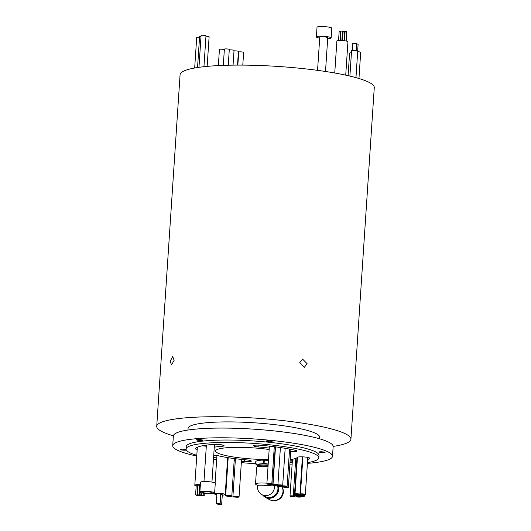 <?xml version="1.0" encoding="UTF-8"?>
<svg xmlns="http://www.w3.org/2000/svg" width="531" height="531" viewBox="0 0 531 531"><rect width="100%" height="100%" fill="white"/><g stroke="black" fill="none" stroke-linecap="round" stroke-linejoin="round"><path stroke-width="0.8" d="M317.558 70.351L319.762 37.183A4.002 0.604 3.8 0 1 323.187 36.812A4.002 0.604 3.8 0 1 327.574 37.515A4.002 0.604 3.8 0 1 327.746 37.714L325.503 71.486M319.695 38.119A7.394 1.115 3.8 0 1 316.702 37.316A7.394 1.115 3.8 0 1 316.376 36.958L317.027 27.24A7.394 1.115 3.8 0 1 323.352 26.55A7.394 1.115 3.8 0 1 331.457 27.858A7.394 1.115 3.8 0 1 331.775 28.216L331.132 37.94A7.394 1.115 3.8 0 1 327.687 38.65M316.376 36.958A7.394 1.115 3.8 0 1 322.709 36.267A7.394 1.115 3.8 0 1 330.813 37.582A7.394 1.115 3.8 0 1 331.132 37.94M334.749 72.999L336.873 41.026A5.542 0.836 3.8 0 1 341.619 40.515A5.542 0.836 3.8 0 1 347.699 41.491A5.542 0.836 3.8 0 1 347.938 41.763L345.721 75.143M345.143 31.448L346.67 31.555M339.196 31.468L340.716 31.568M343.145 31.468L344.665 31.568M340.909 31.09L342.435 31.196M356.666 43.861L358.113 44.246L357.662 51.022M352.849 43.283L356.699 43.449L356.221 50.624M349.889 76.086L351.575 50.717A3.08 0.465 3.8 0 1 354.21 50.432A3.08 0.465 3.8 0 1 357.589 50.976A3.08 0.465 3.8 0 1 357.721 51.122L355.962 77.632M357.688 51.673A3.08 0.465 3.8 0 1 360.556 52.191A3.08 0.465 3.8 0 1 360.688 52.343L358.956 78.495M223.305 65.379L224.381 49.131A2.463 0.372 3.8 0 1 226.491 48.905A2.463 0.372 3.8 0 1 229.193 49.343A2.463 0.372 3.8 0 1 229.299 49.463L228.25 65.227M237.848 65.107L238.711 52.084A2.463 0.372 3.8 0 1 240.822 51.852A2.463 0.372 3.8 0 1 243.523 52.29A2.463 0.372 3.8 0 1 243.629 52.41L242.786 65.121M233.998 50.91A2.463 0.372 3.8 0 1 236.395 50.923A2.463 0.372 3.8 0 1 238.313 51.308A2.463 0.372 3.8 0 1 238.419 51.427L237.51 65.107M229.266 50.007A2.463 0.372 3.8 0 1 231.642 49.914A2.463 0.372 3.8 0 1 233.925 50.326A2.463 0.372 3.8 0 1 234.032 50.445L233.056 65.14M218.354 65.592L219.429 49.443A2.463 0.372 3.8 0 1 221.54 49.21A2.463 0.372 3.8 0 1 224.241 49.648A2.463 0.372 3.8 0 1 224.341 49.741M205.962 36.214A2.463 0.372 3.8 0 1 209.008 36.659A2.463 0.372 3.8 0 1 209.114 36.778L207.15 66.382M198.959 67.331L201.076 35.464A2.463 0.372 3.8 0 1 203.181 35.238A2.463 0.372 3.8 0 1 205.882 35.67A2.463 0.372 3.8 0 1 205.988 35.789L203.937 66.707M200.2 492.35A7.394 1.115 -176.2 0 0 208.305 493.657A7.394 1.115 -176.2 0 0 214.63 492.974A7.394 1.115 -176.2 0 0 214.312 492.615A7.394 1.115 -176.2 0 0 206.207 491.308A7.394 1.115 -176.2 0 0 199.882 491.991A7.394 1.115 -176.2 0 0 200.2 492.35M214.63 492.974L215.274 483.256A7.394 1.115 -176.2 0 0 214.955 482.898A7.394 1.115 -176.2 0 0 206.851 481.584A7.394 1.115 -176.2 0 0 200.526 482.274L199.882 491.991M211.962 492.569A4.925 0.743 -176.2 0 0 206.559 491.699A4.925 0.743 -176.2 0 0 202.338 492.157A4.925 0.743 -176.2 0 0 202.55 492.396A4.925 0.743 -176.2 0 0 207.953 493.266A4.925 0.743 -176.2 0 0 212.174 492.808A4.925 0.743 -176.2 0 0 211.962 492.569M222.157 444.932L222.064 446.305A6.16 0.929 -176.2 0 0 224.102 445.748A6.16 0.929 -176.2 0 0 220.491 444.659A6.16 0.929 -176.2 0 0 213.854 444.381A57.899 8.755 -176.2 0 0 195.255 448.469A6.16 0.929 -176.2 0 0 195.189 448.589A6.16 0.929 -176.2 0 0 195.454 448.887A6.16 0.929 -176.2 0 0 197.187 449.418M267.929 484.458A2.463 0.372 -176.2 0 0 270.631 484.896A2.463 0.372 -176.2 0 0 272.742 484.664A2.463 0.372 -176.2 0 0 272.635 484.544A2.463 0.372 -176.2 0 0 269.934 484.113A2.463 0.372 -176.2 0 0 267.823 484.338A2.463 0.372 -176.2 0 0 267.929 484.458M282.28 486.223A2.463 0.372 -176.2 0 0 284.981 486.661A2.463 0.372 -176.2 0 0 287.092 486.436A2.463 0.372 -176.2 0 0 286.986 486.316A2.463 0.372 -176.2 0 0 284.284 485.878A2.463 0.372 -176.2 0 0 282.173 486.104A2.463 0.372 -176.2 0 0 282.28 486.223M283.561 487.146A2.463 0.372 -176.2 0 0 286.262 487.584A2.463 0.372 -176.2 0 0 288.373 487.352A2.463 0.372 -176.2 0 0 288.267 487.232A2.463 0.372 -176.2 0 0 285.565 486.801A2.463 0.372 -176.2 0 0 283.454 487.027A2.463 0.372 -176.2 0 0 283.561 487.146M277.886 485.221A2.463 0.372 -176.2 0 0 280.587 485.659A2.463 0.372 -176.2 0 0 282.691 485.427A2.463 0.372 -176.2 0 0 282.585 485.307A2.463 0.372 -176.2 0 0 279.883 484.869A2.463 0.372 -176.2 0 0 277.779 485.102A2.463 0.372 -176.2 0 0 277.886 485.221M277.049 485.931A2.463 0.372 -176.2 0 0 279.751 486.369A2.463 0.372 -176.2 0 0 281.861 486.144A2.463 0.372 -176.2 0 0 281.749 486.024A2.463 0.372 -176.2 0 0 279.047 485.586A2.463 0.372 -176.2 0 0 276.943 485.812A2.463 0.372 -176.2 0 0 277.049 485.931M273.126 484.445A2.463 0.372 -176.2 0 0 275.828 484.883A2.463 0.372 -176.2 0 0 277.932 484.65A2.463 0.372 -176.2 0 0 277.826 484.531A2.463 0.372 -176.2 0 0 275.124 484.099A2.463 0.372 -176.2 0 0 273.02 484.325A2.463 0.372 -176.2 0 0 273.126 484.445M272.961 485.228A2.463 0.372 -176.2 0 0 275.662 485.666A2.463 0.372 -176.2 0 0 277.766 485.434A2.463 0.372 -176.2 0 0 277.66 485.314A2.463 0.372 -176.2 0 0 274.958 484.876A2.463 0.372 -176.2 0 0 272.854 485.108A2.463 0.372 -176.2 0 0 272.961 485.228M267.013 483.515A2.463 0.372 -176.2 0 0 269.715 483.947A2.463 0.372 -176.2 0 0 271.819 483.721A2.463 0.372 -176.2 0 0 271.713 483.602A2.463 0.372 -176.2 0 0 269.011 483.164A2.463 0.372 -176.2 0 0 266.907 483.396A2.463 0.372 -176.2 0 0 267.013 483.515M290.742 451.596A6.16 0.929 -176.2 0 0 297.008 451.078A6.16 0.929 -176.2 0 0 295.435 450.341A57.899 8.755 -176.2 0 0 260.568 445.257A6.16 0.929 -176.2 0 0 253.559 445.715A6.16 0.929 -176.2 0 0 253.825 446.013A6.16 0.929 -176.2 0 0 258.843 446.989A45.58 6.896 -176.2 0 1 269.25 448.084M222.283 495.084A5.423 0.823 -176.2 0 0 225.21 494.553A5.423 0.823 -176.2 0 0 224.971 494.288A5.423 0.823 -176.2 0 0 219.031 493.332A5.423 0.823 -176.2 0 0 214.391 493.837A5.423 0.823 -176.2 0 0 214.624 494.095A5.423 0.823 -176.2 0 0 216.814 494.686M217.81 504.284L221.659 504.45L217.81 504.284M221.659 504.45L222.303 494.733L220.783 494.334M216.323 503.448L220.173 503.607L216.323 503.448M220.173 503.607L220.73 493.797L216.88 493.631L216.236 503.348M233.043 496.671A3.08 0.465 -176.2 0 0 236.414 497.215A3.08 0.465 -176.2 0 0 239.05 496.93A3.08 0.465 -176.2 0 0 238.917 496.777A3.08 0.465 -176.2 0 0 235.545 496.233A3.08 0.465 -176.2 0 0 232.91 496.518A3.08 0.465 -176.2 0 0 233.043 496.671M225.788 495.841A3.08 0.465 -176.2 0 0 229.166 496.392A3.08 0.465 -176.2 0 0 231.801 496.1A3.08 0.465 -176.2 0 0 231.669 495.954A3.08 0.465 -176.2 0 0 228.29 495.41A3.08 0.465 -176.2 0 0 225.655 495.695A3.08 0.465 -176.2 0 0 225.788 495.841M295.117 494.122A2.463 0.372 -176.2 0 0 297.818 494.56A2.463 0.372 -176.2 0 0 299.929 494.328A2.463 0.372 -176.2 0 0 299.823 494.208A2.463 0.372 -176.2 0 0 297.121 493.777A2.463 0.372 -176.2 0 0 295.01 494.003A2.463 0.372 -176.2 0 0 295.117 494.122M296.079 496.671A2.463 0.372 -176.2 0 0 298.78 497.102A2.463 0.372 -176.2 0 0 300.885 496.877A2.463 0.372 -176.2 0 0 300.778 496.757A2.463 0.372 -176.2 0 0 298.077 496.319A2.463 0.372 -176.2 0 0 295.973 496.551A2.463 0.372 -176.2 0 0 296.079 496.671M290.118 496.18A2.463 0.372 -176.2 0 0 292.82 496.618A2.463 0.372 -176.2 0 0 294.924 496.392A2.463 0.372 -176.2 0 0 294.818 496.273A2.463 0.372 -176.2 0 0 292.116 495.835A2.463 0.372 -176.2 0 0 290.012 496.06A2.463 0.372 -176.2 0 0 290.118 496.18M299.424 496.1A2.463 0.372 -176.2 0 0 302.126 496.531A2.463 0.372 -176.2 0 0 304.236 496.306A2.463 0.372 -176.2 0 0 304.13 496.186A2.463 0.372 -176.2 0 0 301.429 495.748A2.463 0.372 -176.2 0 0 299.318 495.981A2.463 0.372 -176.2 0 0 299.424 496.1M293.411 495.622A2.463 0.372 -176.2 0 0 296.112 496.06A2.463 0.372 -176.2 0 0 298.216 495.835A2.463 0.372 -176.2 0 0 298.11 495.715A2.463 0.372 -176.2 0 0 295.409 495.277A2.463 0.372 -176.2 0 0 293.304 495.503A2.463 0.372 -176.2 0 0 293.411 495.622M300.141 495.144A2.463 0.372 -176.2 0 0 302.843 495.582A2.463 0.372 -176.2 0 0 304.953 495.35A2.463 0.372 -176.2 0 0 304.84 495.231A2.463 0.372 -176.2 0 0 302.139 494.799A2.463 0.372 -176.2 0 0 300.035 495.025A2.463 0.372 -176.2 0 0 300.141 495.144M294.592 494.919A2.463 0.372 -176.2 0 0 297.294 495.35A2.463 0.372 -176.2 0 0 299.398 495.124A2.463 0.372 -176.2 0 0 299.292 495.005A2.463 0.372 -176.2 0 0 296.59 494.567A2.463 0.372 -176.2 0 0 294.486 494.799A2.463 0.372 -176.2 0 0 294.592 494.919M300.533 494.222A2.463 0.372 -176.2 0 0 303.234 494.66A2.463 0.372 -176.2 0 0 305.345 494.434A2.463 0.372 -176.2 0 0 305.239 494.315A2.463 0.372 -176.2 0 0 302.537 493.876A2.463 0.372 -176.2 0 0 300.427 494.102A2.463 0.372 -176.2 0 0 300.533 494.222M290.019 462.494A6.16 0.929 -176.2 0 0 291.054 462.448A57.899 8.755 -176.2 0 0 292.249 462.362M290.185 460.065A6.16 0.929 -176.2 0 0 291.214 460.019A57.899 8.755 -176.2 0 0 292.408 459.932M170.212 361.166L172.708 356.58L174.141 360.303L171.493 364.87L170.212 361.166M299.75 362.646L302.577 359.089L307.124 363.722L304.376 367.266L299.75 362.646M195.62 494.945L197.18 495.011L195.62 494.945M197.791 485.327L196.264 485.221M197.419 494.872L198.986 494.938L197.419 494.872M199.59 485.254L198.07 485.148M199.298 494.932L200.864 495.005L199.298 494.932M201.594 495.071L203.154 495.138L201.594 495.071M196.271 495.284L197.831 495.357L196.271 495.284M198.388 495.35L199.955 495.416L198.388 495.35M200.532 495.377L202.092 495.443L200.532 495.377M202.636 495.43L204.203 495.496L202.636 495.43M202.079 495.762L203.645 495.828L202.079 495.762M196.981 495.688L198.541 495.755L196.981 495.688M199.543 495.742L201.103 495.808L199.543 495.742M200.36 484.757A5.542 0.836 -176.2 0 0 194.804 485.228A5.542 0.836 -176.2 0 0 195.043 485.493A5.542 0.836 -176.2 0 0 196.185 485.878M202.576 440.08A3.08 0.465 -176.2 0 0 199.205 439.535A3.08 0.465 -176.2 0 0 196.563 439.821A3.08 0.465 -176.2 0 0 196.696 439.967A3.08 0.465 -176.2 0 0 200.074 440.518A3.08 0.465 -176.2 0 0 202.709 440.226A3.08 0.465 -176.2 0 0 202.576 440.08M271.958 441.374A3.08 0.465 -176.2 0 0 268.58 440.83A3.08 0.465 -176.2 0 0 265.945 441.115A3.08 0.465 -176.2 0 0 266.077 441.268A3.08 0.465 -176.2 0 0 269.456 441.812A3.08 0.465 -176.2 0 0 272.091 441.526A3.08 0.465 -176.2 0 0 271.958 441.374M324.932 452.339A3.08 0.465 -176.2 0 0 321.554 451.788A3.08 0.465 -176.2 0 0 318.919 452.08A3.08 0.465 -176.2 0 0 319.051 452.226A3.08 0.465 -176.2 0 0 322.43 452.77A3.08 0.465 -176.2 0 0 325.065 452.485A3.08 0.465 -176.2 0 0 324.932 452.339M186.215 449.77A3.08 0.465 -176.2 0 0 186.169 449.744A3.08 0.465 -176.2 0 0 182.797 449.199A3.08 0.465 -176.2 0 0 180.162 449.485A3.08 0.465 -176.2 0 0 180.294 449.638A3.08 0.465 -176.2 0 0 183.54 450.175A3.08 0.465 -176.2 0 0 186.288 449.936M269.157 449.505A36.958 5.589 -176.2 0 0 215.579 450.965A36.958 5.589 -176.2 0 0 217.172 452.757A36.958 5.589 -176.2 0 0 268.494 459.501M173.385 435.805A97.312 14.722 3.8 0 1 160.92 431.026A97.312 14.722 3.8 0 1 156.725 426.313L180.075 74.698A97.312 14.722 3.8 0 1 263.369 65.645A97.312 14.722 3.8 0 1 370.08 82.882A97.312 14.722 3.8 0 1 374.275 87.595L350.925 439.21A97.312 14.722 3.8 0 1 333.156 446.418M156.725 426.313A97.312 14.722 3.8 0 1 240.019 417.266A97.312 14.722 3.8 0 1 346.723 434.497A97.312 14.722 3.8 0 1 350.925 439.21M187.954 430.037L188.067 428.391A65.904 9.97 3.8 0 1 244.472 422.264A65.904 9.97 3.8 0 1 316.735 433.933A65.904 9.97 3.8 0 1 319.582 437.132L319.47 438.772M196.742 456.036A80.068 12.113 3.8 0 1 176.173 449.558A80.068 12.113 3.8 0 1 172.721 445.682L173.365 435.958A80.068 12.113 3.8 0 1 241.897 428.517A80.068 12.113 3.8 0 1 329.698 442.695A80.068 12.113 3.8 0 1 333.149 446.571L332.506 456.295A80.068 12.113 3.8 0 1 307.409 463.377M172.721 445.682A80.068 12.113 3.8 0 1 241.253 438.234A80.068 12.113 3.8 0 1 329.047 452.412A80.068 12.113 3.8 0 1 332.506 456.295M292.136 464.101A80.068 12.113 3.8 0 1 291.174 464.121M307.456 462.627A66.521 10.062 -176.2 0 0 318.826 457.822A66.521 10.062 -176.2 0 0 315.952 454.602A66.521 10.062 -176.2 0 0 243.012 442.821A66.521 10.062 -176.2 0 0 186.076 449.007A66.521 10.062 -176.2 0 0 188.95 452.233A66.521 10.062 -176.2 0 0 196.795 455.299M213.489 459.049A66.521 10.062 -176.2 0 0 216.668 459.587M227.427 461.134A66.521 10.062 -176.2 0 0 227.952 461.2M234.071 461.91A66.521 10.062 -176.2 0 0 235.2 462.036M241.333 462.634A66.521 10.062 -176.2 0 0 255.643 463.696M289.913 464.174A66.521 10.062 -176.2 0 0 292.136 464.074M186.076 449.007L186.242 446.578A66.521 10.062 3.8 0 1 243.171 440.391A66.521 10.062 3.8 0 1 316.111 452.173A66.521 10.062 3.8 0 1 318.985 455.392L318.826 457.822M307.661 459.587A57.899 8.755 -176.2 0 0 309.653 458.359A6.16 0.929 -176.2 0 0 309.712 458.246A6.16 0.929 -176.2 0 0 304.031 456.932A6.16 0.929 -176.2 0 0 297.479 457.31A45.58 6.896 -176.2 0 1 290.205 459.72M241.419 461.313A57.899 8.755 -176.2 0 0 244.333 461.578A6.16 0.929 -176.2 0 0 251.342 461.12A6.16 0.929 -176.2 0 0 246.059 459.839A45.58 6.896 -176.2 0 1 218.613 455.837A6.16 0.929 -176.2 0 0 213.741 455.213M213.601 457.39A57.899 8.755 -176.2 0 0 216.774 458.001M227.52 459.713A57.899 8.755 -176.2 0 0 228.045 459.786M234.164 460.556A57.899 8.755 -176.2 0 0 235.286 460.682M222.064 446.305A45.58 6.896 -176.2 0 0 214.278 447.182M200.34 485.095L199.948 485.215M202.165 445.834A5.542 0.836 3.8 0 1 206.313 446.272M216.097 455.419A57.899 8.755 -176.2 0 0 216.933 455.571M217.119 444.361A45.58 6.896 -176.2 0 0 214.438 444.752M197.539 67.537L199.596 36.506A2.463 0.372 3.8 0 1 201.023 36.267M194.671 68.014L196.702 37.455A2.463 0.372 3.8 0 1 199.55 37.27M238.366 52.171A2.463 0.372 3.8 0 1 238.704 52.237M348.097 75.674L349.597 53.127A5.423 0.823 3.8 0 1 351.449 52.635M344.672 32.079L345.064 32.145M262.719 495.091A9.359 8.828 -60.6 0 0 265.161 497.175L269.456 499.598A9.359 8.828 -60.6 0 0 273.445 500.68A9.359 8.828 -60.6 0 0 281.709 495.841A9.359 8.828 -60.6 0 0 281.709 486.257M265.161 497.175A9.359 8.828 -60.6 0 0 269.151 498.257A9.359 8.828 -60.6 0 0 278.436 486.257M275.848 485.852L274.534 486.031A8.748 8.244 -60.6 0 1 265.613 495.629A8.748 8.244 -60.6 0 1 261.889 494.62L265.288 496.538A8.748 8.244 -60.6 0 0 269.011 497.547A8.748 8.244 -60.6 0 0 277.627 486.124M274.534 486.031L263.701 485.241C258.776 485.122 256.871 485.281 257.98 485.719M257.276 466.782L257.323 466.099A9.857 1.493 3.8 0 1 257.362 465.992A9.857 1.493 3.8 0 1 264.292 465.143A9.857 1.493 3.8 0 1 268.102 465.329M257.362 465.992L258.053 464.824A9.239 1.401 3.8 0 1 264.551 464.028A9.239 1.401 3.8 0 1 268.182 464.207M267.047 460.224A10.859 1.639 -176.2 0 0 264.325 460.118A10.859 1.639 -176.2 0 0 261.81 460.125L268.434 460.364M257.568 485.54L255.862 484.445A10.467 1.586 3.8 0 1 255.517 484.007A10.467 1.586 3.8 0 1 262.925 482.984A10.467 1.586 3.8 0 1 266.92 483.177M255.517 484.007L256.626 467.273A10.467 1.586 3.8 0 1 264.033 466.251A10.467 1.586 3.8 0 1 268.029 466.45M276.206 485.679A10.467 1.586 3.8 0 1 276.014 485.785L275.695 485.931M268.195 464.008L266.808 463.868A10.859 1.639 -176.2 0 0 261.564 463.769L257.648 464.154A10.859 1.639 -176.2 0 0 256.407 464.884L257.615 465.561M264.292 460.47L264.119 463.078L261.564 463.769M266.808 463.868L264.119 463.078M255.63 463.902L255.803 461.293L257.196 460.709A10.859 1.639 -176.2 0 1 257.887 460.51L255.949 461.213L255.63 463.902L256.407 464.884M257.648 464.154L255.769 463.822M263.509 463.065L263.681 460.457M261.81 460.125L257.887 460.51M275.131 500.547A8.622 8.131 -60.6 0 0 282.399 487.657M258.962 445.144L258.843 446.989M291.214 460.019L291.054 462.448M244.459 459.7L244.333 461.578M346.71 31.515L346.079 41.006M342.595 31.475L341.997 40.529M346.763 31.88L346.159 41.02M342.933 31.893L342.362 40.555M346.776 32.179L346.185 41.026M340.756 31.535L340.165 40.482M344.705 31.535L344.095 40.708M342.475 31.156L341.851 40.522M211.955 482.088L214.464 444.347M272.742 484.664L275.25 446.83M287.092 486.436L289.574 449.1M288.373 487.352L290.895 449.359M282.691 485.427L285.16 448.303M281.861 486.144L281.888 485.646M277.932 484.65L280.401 447.547M271.819 483.721L274.281 446.704M225.21 494.553L227.66 457.603M239.05 496.93L241.545 459.415M231.801 496.1L234.297 458.572M299.929 494.328L302.418 456.846M300.885 496.877L300.918 496.439M294.924 496.392L294.957 495.967M304.236 496.306L304.29 495.562M298.216 495.835L298.249 495.363M304.953 495.35L305 494.6M299.398 495.124L299.438 494.52M305.345 494.434L307.801 457.437M197.18 495.011L197.831 485.294M198.986 494.938L199.629 485.221M200.864 495.005L201.017 492.675M203.154 495.138L203.287 493.173M197.831 495.357L197.857 494.972M199.955 495.416L199.975 495.065M202.045 495.722L202.112 495.184M204.203 495.496L204.342 493.326M198.541 495.755L198.567 495.403M194.804 485.228L197.333 447.208M201.554 495.031L201.7 492.861M199.264 494.899L199.908 485.175M197.386 494.832L198.03 485.115M195.587 494.905L196.231 485.188M300.427 494.102L302.902 456.866M294.486 494.799L296.942 457.735M300.035 495.025L302.57 456.846M293.304 495.503L295.774 458.333M299.318 495.981L299.378 495.171M290.012 496.06L292.455 459.302M295.973 496.551L296.006 496.054M295.01 494.003L297.446 457.344M225.655 495.695L228.184 457.682M232.91 496.518L235.419 458.718M217.723 504.191L217.756 503.74M214.391 493.837L214.431 493.206M215.115 482.998L216.933 455.525M266.907 483.396L269.383 446.126M272.854 485.108L275.397 446.85M273.02 484.325L275.509 446.863M277.779 485.102L277.799 484.763M283.454 487.027L283.488 486.529M282.173 486.104L282.207 485.613M267.823 484.338L267.863 483.754M203.97 481.564L206.386 445.131M352.763 43.184L352.279 50.472M340.875 31.05L340.245 40.482M343.106 31.429L342.502 40.562M339.163 31.429L338.552 40.542M342.973 31.76L342.389 40.555M345.11 31.409L344.493 40.754M261.889 494.62C258.524 492.489 257.084 489.443 257.575 485.493"/></g></svg>
